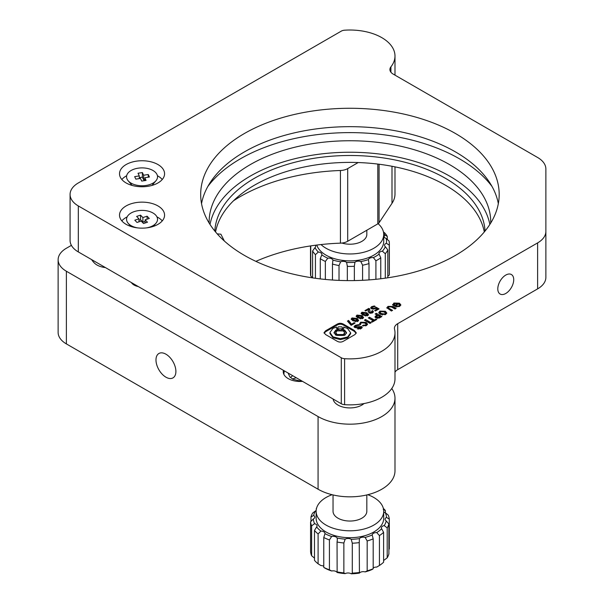 <?xml version="1.0" encoding="UTF-8"?>
<svg xmlns="http://www.w3.org/2000/svg" width="604" height="604" viewBox="0 0 604 604"><rect width="100%" height="100%" fill="white"/><g stroke="black" fill="none" stroke-linecap="round" stroke-linejoin="round"><path stroke-width="0.91" d="M505.759 293.484A11.265 6.501 120 0 0 513.121 283.555A11.265 6.501 120 0 0 511.392 274.526A11.265 6.501 120 0 0 505.759 275.084A11.265 6.501 120 0 0 498.406 285.012A11.265 6.501 120 0 0 500.127 294.035A11.265 6.501 120 0 0 505.759 293.484M490.72 223.042A140.8 81.291 0 0 0 490.735 222.038A140.8 81.291 0 0 0 449.497 164.56A140.8 81.291 0 0 0 296.051 146.938A140.8 81.291 0 0 0 209.127 222.038A140.8 81.291 0 0 0 209.143 223.042M489.852 224.439A140.8 81.291 0 0 0 449.497 176.051A140.8 81.291 0 0 0 303.419 156.806A140.8 81.291 0 0 0 210.011 224.439M455.469 133.514A149.248 86.168 0 0 0 292.819 114.835A149.248 86.168 0 0 0 200.679 194.45A149.248 86.168 0 0 0 244.393 255.379A149.248 86.168 0 0 0 407.051 274.057A149.248 86.168 0 0 0 499.183 194.45A149.248 86.168 0 0 0 455.469 133.514M498.33 203.646A149.248 86.168 0 0 0 455.469 151.914A149.248 86.168 0 0 0 300.263 131.581A149.248 86.168 0 0 0 201.532 203.646M491.981 186.402A154.881 89.422 0 0 0 459.448 158.807A154.881 89.422 0 0 0 207.882 186.402M91.612 259.599A19.713 19.713 0 0 0 94.82 263.427A15.772 9.105 0 0 0 97.04 265.035A15.772 9.105 0 0 0 105.39 267.557M130.962 184.077A11.265 6.501 0 0 0 130.789 185.02M157.976 164.56A22.529 13.009 0 0 0 133.424 161.736A22.529 13.009 0 0 0 119.517 173.756A22.529 13.009 0 0 0 126.115 182.952A22.529 13.009 0 0 0 150.668 185.768A22.529 13.009 0 0 0 164.575 173.756A22.529 13.009 0 0 0 157.976 164.56M162.257 179.501A22.529 13.009 0 0 0 157.976 176.051A22.529 13.009 0 0 0 157.417 175.741M126.674 175.741A22.529 13.009 0 0 0 121.834 179.501M157.976 205.941A22.529 13.009 0 0 0 133.424 203.125A22.529 13.009 0 0 0 119.517 215.137A22.529 13.009 0 0 0 126.115 224.341A22.529 13.009 0 0 0 150.668 227.157A22.529 13.009 0 0 0 164.575 215.137A22.529 13.009 0 0 0 157.976 205.941M162.257 220.89A22.529 13.009 0 0 0 157.976 217.44A22.529 13.009 0 0 0 156.942 216.881M127.15 216.881A22.529 13.009 0 0 0 121.834 220.89M214.828 231.068A135.168 78.037 180 0 1 300.188 160.974A135.168 78.037 180 0 1 445.51 178.354A135.168 78.037 180 0 1 485.035 231.068M484.302 231.951A135.168 78.037 0 0 0 445.51 185.254A135.168 78.037 0 0 0 305.073 166.817A135.168 78.037 0 0 0 215.56 231.951M344.605 30.2A5.632 3.254 0 0 0 341.29 31.129L78.324 182.952A28.161 16.255 0 0 0 70.079 194.45A28.161 16.255 0 0 0 78.324 205.941L341.29 357.764A5.632 3.254 0 0 0 344.605 358.693A45.058 26.01 0 0 0 394.986 332.864A45.058 26.01 0 0 0 394.533 329.188A11.265 6.501 180 0 1 394.42 328.266A11.265 6.501 180 0 1 397.719 323.668L537.62 242.899A28.161 16.255 0 0 0 545.873 231.4L545.873 168.992A28.161 16.255 0 0 0 537.62 157.493L393.212 74.118A11.265 6.501 180 0 1 389.912 69.52A11.265 6.501 180 0 1 390.924 66.825A45.058 26.01 0 0 0 394.986 56.029A45.058 26.01 0 0 0 344.605 30.2M394.986 372.215A11.265 6.501 180 0 1 397.719 369.656L537.62 288.878A28.161 16.255 0 0 0 545.873 277.387L545.873 231.4M70.079 194.45L70.079 240.437A28.161 16.255 0 0 0 78.324 251.928L341.29 403.751A5.632 3.254 0 0 0 344.605 404.68A45.058 26.01 0 0 0 394.986 378.851L394.986 332.864M347.436 321.086L351.158 325.345L355.024 323.117L354.216 322.649L351.52 324.205L348.599 320.414L347.436 321.086M343.555 324.22C341.373 322.981 339.199 322.981 337.017 324.22L325.632 330.796L324.016 332.683L325.632 334.571L337.017 341.147C339.199 342.392 341.381 342.392 343.555 341.147L354.941 334.571L356.269 332.819L354.291 330.418L343.555 324.22L343.555 325.141C341.373 323.895 339.199 323.895 337.017 325.141L325.632 331.717L324.114 333.144M357.885 321.305L358.633 320.279L356.956 318.444L352.057 317.938L351.181 319.003L352.902 320.792L357.885 321.305M362.83 318.459L363.57 317.425L361.902 315.59L356.994 315.092L356.126 316.149L357.847 317.938L362.83 318.459M367.768 315.605L368.516 314.571L366.839 312.744L361.932 312.238L361.064 313.302L362.785 315.084L367.768 315.605M368.387 309.474L368.289 311.181L369.029 312.985L372.487 312.849L373.393 311.709L372.653 310.562L371.558 311.188L371.754 312.344L370.139 312.276L369.58 308.81L368.825 308.38L364.959 310.607L365.692 311.03L368.387 309.474L368.523 311.037M369.701 312.336L369.867 310.026M371.958 313.099L372.087 311.883L371.754 313.174M368.387 310.388L368.161 311.8M374.321 305.956L371.596 306.658L370.675 307.798L371.505 308.848L375.847 308.35L377.123 309.089L374.669 310.509L375.477 310.969L379.048 308.908L376.156 307.24L374.722 308.07L372.668 308.146L372.162 307.534L372.691 306.9L375.227 306.485L374.321 305.956L374.321 306.477M358.512 324.65L355.235 325.345L354.019 326.651L354.759 327.542L360.399 327.262L360.331 328.146L358.399 328.176L357.281 328.825L361.162 328.599L362.219 327.406L361.592 326.575L355.877 326.809L355.514 326.341L355.514 327.262L355.877 327.723L356.133 325.662L359.501 325.224L358.512 324.65L358.512 325.171M360.399 327.262L360.331 328.961M360.55 324.59L361.177 322.785L364.884 323.049L366.145 324.386L365.639 325.08L363.502 325.111L362.355 325.767L366.515 325.503L367.542 324.122L366.13 322.393L360.686 322.196L359.486 323.971L360.55 324.59L360.407 323.903L360.407 324.824M364.393 320.173L369.995 323.404L371.135 322.747L365.533 319.516L364.393 320.173M371.407 321.69L372.185 322.136L376.805 319.478L376.02 319.025L374.299 320.022L369.482 317.236L368.312 317.908L373.129 320.694L371.407 321.69M375.982 315.741L374.971 316.836L375.914 317.885L379.629 317.84L381.894 316.541L376.292 313.302L375.152 313.967L377.107 315.092L375.982 315.741L375.982 316.655L375.152 317.296M385.669 314.442L386.786 313L385.352 311.264L379.886 311.105L378.791 312.57L380.158 314.261L385.669 314.442M392.902 306.454L388.093 306.371L386.817 307.723L391.415 311.037L392.585 310.365L389.067 308.334L388.236 307.474L388.825 306.824L391.452 306.96L394.963 308.991L396.133 308.319L392.902 306.454L392.902 307.368L390.607 306.598M395.718 306.749L399.712 306.334L400.837 304.869L399.448 303.185L393.861 303.042L392.804 305.096L394.888 306.296L397.538 304.771L396.752 304.318L395.197 305.216L394.019 304.174L394.261 305.594L394.593 303.495L398.255 303.842L399.418 305.163L398.934 305.888L395.718 306.749M392.577 304.499L392.804 305.096M153.303 185.02A11.265 6.501 0 0 0 153.122 184.077M396.934 306.968L396.934 306.047M398.934 306.704L398.934 305.888M399.418 305.163L399.169 306.613M395.182 306.13L394.261 305.594M395.197 306.122L395.197 305.216M396.752 305.224L396.752 304.318M394.17 303.804L393.861 303.042M393.861 303.963L392.713 304.96M400.731 305.33L399.448 304.099L399.448 303.185M399.448 304.099L396.896 303.299M388.417 307.104L388.093 306.371M395.333 308.78L392.902 307.368M391.785 310.826L389.067 309.256L389.067 308.334M389.067 309.256L388.236 308.395L388.236 307.474M388.093 307.293L386.96 308.191M386.673 313.461L385.352 312.177L385.352 311.264M380.226 311.868L379.886 311.105M379.886 312.026L378.897 313.031M385.352 312.177L383.027 311.43M385.178 314.669L385.382 313.28L384.189 311.936L380.618 311.528L380.097 312.238L381.343 313.574L384.891 313.997L385.382 313.28M380.097 312.238L380.097 313.159L382.558 315.024M384.891 314.775L384.891 313.997M381.343 314.495L381.343 313.574M377.107 315.092L377.107 316.013L375.982 316.655M381.094 316.994L375.945 314.427M376.292 314.223L376.292 313.302M377.009 316.994L377.077 318.127L377.726 318.406M379.07 318.119L379.07 317.266L379.969 316.745L377.908 315.56L376.519 316.624L376.519 317.538M379.969 317.651L379.969 316.745M377.077 318.127L377.077 317.213L379.07 317.266M377.009 316.081L377.077 317.213M373.129 321.592L373.129 320.694M374.299 320.022L374.299 320.92L369.112 318.368M369.482 318.157L369.482 317.236M376.02 319.924L376.02 319.025M370.335 323.208L365.193 320.633M365.533 320.437L365.533 319.516M363.502 326.032L363.502 325.111M365.639 325.896L365.639 325.08M366.145 324.386L365.903 325.798M360.762 323.08L360.686 322.196M360.686 323.117L359.622 324.046M367.436 324.575L366.13 323.314L366.13 322.393M366.13 323.314L363.51 322.513M355.665 326.017L355.235 326.258L355.235 325.345M356.277 327.874L355.877 327.723M362.045 327.874L361.592 326.575M361.592 327.489L359.893 327.081M358.776 327.285L357.81 327.617M358.399 329.097L358.399 328.176M360.399 328.176L360.331 329.067M355.235 326.258L354.193 327.096M372.283 307.232L371.596 307.579L371.596 306.658M373.317 309.308L372.162 308.455L372.162 307.534M378.255 309.369L376.156 308.161L374.925 308.878M376.156 308.161L376.156 307.24M377.123 309.089L377.123 310.011L375.462 310.969M371.596 307.579L370.833 308.251M369.829 310.501L369.58 309.731L368.417 309.535M368.825 309.301L368.825 308.38M369.58 309.731L369.58 308.81M370.531 313.378L370.139 312.276M370.139 313.197L369.799 311.626M373.264 312.155L372.653 311.475L372.079 311.807M372.653 311.475L372.653 310.562M368.387 315.016L366.839 313.657L366.839 312.744M362.445 312.925L361.932 313.159L361.932 312.238M361.932 313.159L361.207 313.77M366.839 313.657L364.242 312.729M367.156 315.877L367.202 314.797L365.647 313.401L362.43 313.015L363.948 314.382L366.938 315.152L367.202 314.797M362.43 313.015L362.43 313.929L365.488 316.043M363.948 315.303L363.948 314.382M366.938 315.945L366.938 315.152M363.442 317.87L361.902 316.511L361.902 315.59M357.508 315.779L356.994 316.005L356.994 315.092M356.994 316.005L356.262 316.624M361.902 316.511L359.297 315.582M362.211 318.731L362.257 317.651L360.709 316.254L357.493 315.862L359.01 317.236L361.992 318.006L362.257 317.651M357.493 315.862L357.493 316.783L360.543 318.897M359.01 318.157L359.01 317.236M361.992 318.799L361.992 318.006M358.504 320.724L356.956 319.365L356.956 318.444M352.562 318.625L352.057 318.859L352.057 317.938M352.057 318.859L351.324 319.478M356.956 319.365L354.359 318.436M357.274 321.585L357.319 320.505L355.771 319.101L352.547 318.716L354.065 320.09L357.055 320.86L357.319 320.505M352.547 318.716L352.547 319.637L355.605 321.751M354.065 321.003L354.065 320.09M357.055 321.653L357.055 320.86M356.194 333.272L354.291 331.339L343.555 325.141M337.651 327.821L338.391 328.848L341.879 328.863L342.589 327.874L341.849 326.855L338.361 326.832L337.651 327.821L338.391 329.769L339.637 330.161M340.656 330.169L341.879 329.784L342.589 327.874M336.42 328.266L336.571 327.058L332.887 328.41L329.927 332.562L333.031 336.873L340.392 338.663L347.685 336.957L350.652 332.804L347.542 328.493L343.616 327.051L343.902 327.889L342.846 329.391L344.695 330.139L346.583 332.751L344.778 335.28L335.884 335.228L333.997 332.615L335.794 330.086L337.5 329.399L336.337 327.806L336.571 327.058M342.846 329.391L342.846 330.312L344.695 331.06L346.53 333.212M334.05 333.076L335.794 331.007L337.5 330.312L337.5 329.399M343.616 327.051L343.812 328.349M329.927 332.562L329.927 333.483L333.031 337.795L340.392 339.584L347.685 337.878L350.652 333.718L350.652 332.804M335.764 332.661L335.764 333.582L337.092 335.424L343.374 335.462L344.642 333.68L344.642 332.759L343.314 330.916L337.032 330.879L335.764 332.661L337.092 334.503L343.374 334.541L344.642 332.759M354.223 323.578L351.52 325.126L348.599 321.336L348.131 321.607M348.599 321.336L348.599 320.414M351.52 325.126L351.52 324.205M354.216 323.57L354.216 322.649M165.941 354.193A14.081 8.131 -120 0 0 158.897 353.499A14.081 8.131 -120 0 0 156.738 364.778A14.081 8.131 -120 0 0 165.941 377.19A14.081 8.131 -120 0 0 172.978 377.885A14.081 8.131 -120 0 0 175.137 366.605A14.081 8.131 -120 0 0 165.941 354.193M364.008 403.563A16.897 9.755 180 0 1 337.983 405.065A16.897 9.755 180 0 1 333.098 399.025M283.427 370.343A16.897 9.755 0 0 0 283.253 371.724A16.897 9.755 0 0 0 288.206 378.617A16.897 9.755 0 0 0 302.544 381.381M131.408 282.574A11.265 6.501 0 0 0 134.08 285.043A11.265 6.501 0 0 0 138.346 286.583M224.333 240.996L220.883 234.201L217.213 233.869M255.885 261.358A154.881 89.422 180 0 1 340.429 243.155A11.265 6.501 0 0 0 347.708 241.26L377.794 223.888A5.632 3.254 0 0 0 379.07 222.755L391.996 203.314A45.058 26.01 0 0 0 394.986 193.99L394.986 166.855M233.537 200.754A154.881 89.422 180 0 1 340.429 170.494A11.265 6.501 0 0 0 347.708 168.599L358.202 162.536M71.4 245.352L66.38 248.252A28.161 16.255 0 0 0 58.127 259.75A28.161 16.255 0 0 0 66.38 271.241L318.074 416.556A45.058 26.01 0 0 0 367.172 422.196A45.058 26.01 0 0 0 394.986 398.164A45.058 26.01 0 0 0 391.996 388.84L391.769 388.5M58.127 259.75L58.127 332.404A28.161 16.255 0 0 0 66.38 343.902L318.074 489.217A45.058 26.01 0 0 0 367.172 494.857A45.058 26.01 0 0 0 394.986 470.826L394.986 398.164M137.584 227.889A15.485 8.939 180 0 1 128.154 223.276A15.485 8.939 180 0 1 134.443 211.536A15.485 8.939 180 0 1 152.691 212.834A15.485 8.939 180 0 1 155.938 223.276A15.485 8.939 180 0 1 149.649 227.119A15.485 8.939 180 0 1 146.508 227.889M145.111 219.818L149.286 218.467L147.074 216.202L142.899 217.553L140.551 215.145L136.625 216.421L138.973 218.829L134.805 220.188L137.017 222.453L141.185 221.102L143.541 223.51L147.467 222.227L145.111 219.818L145.111 222.997M138.973 221.819L138.973 218.829M145.111 221.434L142.899 222.151L140.551 219.743L138.973 220.256M140.551 219.743L140.551 215.145M142.899 222.151L142.899 217.553M147.074 219.184L147.074 216.202M156.995 174.488A15.485 8.939 180 0 1 155.938 180.777A15.485 8.939 180 0 1 142.046 185.768A15.485 8.939 180 0 1 128.154 180.777A15.485 8.939 180 0 1 127.097 179.169A15.485 8.939 180 0 1 137.991 168.199A15.485 8.939 180 0 1 156.995 174.488M140.46 178.422L141.713 181.094L146.062 180.415L144.809 177.742L149.43 177.017L148.252 174.511L143.631 175.236L142.378 172.563L138.029 173.25L139.282 175.915L134.662 176.64L135.84 179.146L140.46 178.422M139.282 178.61L139.282 175.915M144.809 179.645L143.631 179.833L142.378 177.161L139.282 177.651M142.378 177.161L142.378 172.563M143.631 179.833L143.631 175.236M148.252 177.206L148.252 174.511M144.809 180.611L144.809 177.742M383.646 233.114A36.61 21.132 180 0 1 384.876 235.062A4.22 2.439 0 0 0 384.189 236.398A4.22 2.439 0 0 0 386.198 238.474A36.61 21.132 180 0 1 386.394 243.261A4.22 2.439 0 0 0 384.544 245.277A4.22 2.439 0 0 0 385.344 246.711A36.61 21.132 180 0 1 382.355 251.173A4.22 2.439 0 0 0 378.987 253.559A4.22 2.439 0 0 0 379.101 254.125A36.61 21.132 180 0 1 373.378 257.591A4.22 2.439 0 0 0 368.417 259.599A36.61 21.132 180 0 1 360.837 261.532A4.22 2.439 0 0 0 354.918 262.295A36.61 21.132 180 0 1 346.628 262.408A4.22 2.439 0 0 0 340.656 261.804A36.61 21.132 180 0 1 332.932 260.075A4.22 2.439 0 0 0 327.813 258.195A36.61 21.132 180 0 1 321.819 254.896A4.22 2.439 0 0 0 321.894 254.435A4.22 2.439 0 0 0 318.331 252.027A36.61 21.132 180 0 1 314.986 247.648A4.22 2.439 0 0 0 315.016 247.617A4.22 2.439 0 0 0 315.681 246.311A4.22 2.439 0 0 0 315.258 245.254M378.112 223.691A33.794 19.509 180 0 1 383.721 234.458L383.721 241.358A33.794 19.509 180 0 1 378.459 251.815A33.794 19.509 180 0 1 343.638 260.52A33.794 19.509 180 0 1 316.753 245.058M312.593 277.878L312.593 250.962L314.986 247.648M383.721 234.458A33.794 19.509 180 0 1 378.459 244.914A33.794 19.509 180 0 1 321.018 244.56M354.918 262.295L354.352 266.273A39.426 22.763 180 0 1 347.33 266.364L347.36 265.662M347.33 280.603L347.33 266.364L346.628 262.408M368.417 259.599L369.006 263.578A39.426 22.763 180 0 1 362.581 265.209L360.837 261.532M379.101 254.125L380.762 257.848A39.426 22.763 180 0 1 375.907 260.777L373.378 257.591M385.344 246.711L387.813 249.95A39.426 22.763 180 0 1 385.284 253.733L382.355 251.173M386.198 238.474L389.104 241.102A39.426 22.763 180 0 1 389.354 243.654A39.426 22.763 180 0 1 389.27 245.156L386.394 243.261M383.464 232.027L384.438 232.646A39.426 22.763 180 0 1 387.27 236.353L384.876 235.062M310.509 245.934L310.509 273.544A39.426 22.763 0 0 0 310.758 276.096L310.758 246.206A39.426 22.763 180 0 1 310.698 245.903M318.331 252.027L315.431 254.669A39.426 22.763 180 0 1 312.593 250.962M327.813 258.195L325.352 261.449A39.426 22.763 180 0 1 320.279 258.655L321.819 254.896M320.279 278.897L320.279 258.655M354.352 266.273L354.352 280.581M362.581 280.309L362.581 265.209M369.006 263.578L369.006 279.909M375.907 279.305L375.907 260.777M380.762 257.848L380.762 278.761M385.284 278.165L385.284 253.733M387.813 249.95L387.813 277.795M387.813 276.27L389.27 275.047L389.27 245.156M389.27 275.047A39.426 22.763 0 0 0 389.354 273.544L389.354 243.654M387.27 239.569L387.27 236.353M315.431 254.669L315.431 278.285M310.758 276.096L312.593 277.636M366.824 230.222L366.824 234.458A16.897 9.755 180 0 1 364.197 239.69A16.897 9.755 180 0 1 341.909 243.042M340.656 261.804L339.025 265.526A39.426 22.763 180 0 1 332.472 264.061L332.932 260.075M339.025 265.526L339.025 280.384M332.472 280.022L332.472 264.061M325.352 261.449L325.352 279.441M383.721 512.003A4.22 2.439 0 0 0 385.284 512.705A36.61 21.132 180 0 1 386.515 517.432A4.22 2.439 0 0 0 385.088 519.266A4.22 2.439 0 0 0 386.228 520.927A36.61 21.132 180 0 1 384.235 525.578A4.22 2.439 0 0 0 381.381 527.881A4.22 2.439 0 0 0 381.652 528.742A36.61 21.132 180 0 1 376.722 532.592A4.22 2.439 0 0 0 372.238 534.948A36.61 21.132 180 0 1 365.141 537.417A4.22 2.439 0 0 0 359.433 538.602A36.61 21.132 180 0 1 351.234 539.312A4.22 2.439 0 0 0 345.178 539.145A36.61 21.132 180 0 1 337.138 537.99A4.22 2.439 0 0 0 331.649 536.503A36.61 21.132 180 0 1 324.982 533.657A4.22 2.439 0 0 0 324.99 533.619A4.22 2.439 0 0 0 324.99 533.506A4.22 2.439 0 0 0 320.905 531.067A36.61 21.132 180 0 1 316.632 526.967A4.22 2.439 0 0 0 317.055 526.009A4.22 2.439 0 0 0 317.062 525.895A4.22 2.439 0 0 0 314.578 523.676A36.61 21.132 180 0 1 313.348 518.942A4.22 2.439 0 0 0 314.767 517.228A4.22 2.439 0 0 0 314.775 517.115A4.22 2.439 0 0 0 313.635 515.446A36.61 21.132 180 0 1 315.635 510.803A4.22 2.439 0 0 0 316.156 510.674M367.753 494.714A33.794 19.509 180 0 1 383.721 511.294L383.721 518.187A33.794 19.509 180 0 1 383.683 519.108A33.794 19.509 180 0 1 349.135 537.696A33.794 19.509 180 0 1 316.141 518.187L316.141 511.294A33.794 19.509 180 0 1 316.179 510.372A33.794 19.509 180 0 1 332.109 494.714M313.635 515.446L310.977 516.986A39.426 22.763 180 0 1 312.668 513.053L315.635 510.803M314.578 523.676L311.619 525.857L311.619 555.748A39.426 22.763 0 0 1 310.577 551.739L310.577 521.848L313.348 518.942M320.905 531.067L318.097 533.913L318.097 563.804A39.426 22.763 0 0 1 314.48 560.331L314.48 530.44L316.632 526.967M323.774 567.405A39.426 22.763 0 0 0 329.422 569.814L331.649 570.991A36.61 21.132 180 0 1 324.982 568.145L323.774 567.405L323.774 537.515L324.982 533.657M383.721 511.294A33.794 19.509 180 0 1 383.683 512.215A33.794 19.509 180 0 1 349.135 530.795A33.794 19.509 180 0 1 316.141 511.294M372.238 535.114L373.189 538.866A39.426 22.763 180 0 1 367.172 540.957L365.141 537.417M381.652 528.742L383.6 532.328A39.426 22.763 180 0 1 379.433 535.589L376.722 532.592M386.228 520.927L388.885 523.985A39.426 22.763 180 0 1 387.194 527.919L384.235 525.578M385.284 512.705L388.244 515.114A39.426 22.763 180 0 1 389.286 519.123L386.515 517.432M383.359 508.417A39.426 22.763 180 0 1 385.382 510.531L383.23 509.406M316.262 509.625L316.262 508.644A39.426 22.763 180 0 1 316.511 508.417M311.619 525.857A39.426 22.763 180 0 1 310.577 521.848M318.097 533.913A39.426 22.763 180 0 1 314.48 530.44M331.649 536.503L329.422 539.923A39.426 22.763 180 0 1 323.774 537.515M345.178 539.145L343.865 542.981A39.426 22.763 180 0 1 337.055 541.999L337.364 539.772M337.357 540.044L337.138 537.99M337.055 571.89A39.426 22.763 0 0 0 343.865 572.871L345.178 573.634A36.61 21.132 180 0 1 337.138 572.479L337.055 541.999M367.172 570.848A39.426 22.763 0 0 0 373.189 568.757L372.238 569.436A36.61 21.132 180 0 1 365.141 571.905L367.172 570.848L367.172 540.957M373.189 538.866L373.189 568.757M373.189 567.971A4.22 2.439 180 0 1 376.722 567.081L379.433 565.48L379.433 535.589M379.433 565.48A39.426 22.763 0 0 0 383.6 562.218L383.6 532.328M383.6 560.225A4.22 2.439 180 0 1 384.235 560.067L387.194 557.817L387.194 527.919M387.194 557.817A39.426 22.763 0 0 0 388.885 553.883L388.885 523.985M389.286 549.013L389.286 519.123M385.382 512.796L385.382 510.531M310.977 516.986L310.977 521.516M329.422 539.923L329.422 569.814M311.619 555.748L314.578 558.164M318.097 563.804L320.905 565.555A4.22 2.439 180 0 1 323.774 566.28M331.649 570.991A4.22 2.439 180 0 1 337.138 572.479L337.357 572.245M366.824 494.94L366.824 511.294A16.897 9.755 180 0 1 366.809 511.754A16.897 9.755 180 0 1 349.535 521.041A16.897 9.755 180 0 1 333.038 511.294L333.038 494.94M359.433 538.602L359.237 542.603A39.426 22.763 180 0 1 352.291 543.207L351.234 539.312M359.237 542.603L359.433 573.09A4.22 2.439 180 0 1 365.141 571.905M352.291 573.098A39.426 22.763 0 0 0 359.237 572.494L359.433 573.09A36.61 21.132 180 0 1 351.234 573.8L352.291 573.098L352.291 543.207M343.865 542.981L343.865 572.871M345.178 573.634A4.22 2.439 180 0 1 351.234 573.8M390.924 72.223L390.924 66.825M537.62 288.878L537.62 242.899M397.719 369.656L397.719 323.668M344.605 404.68L344.605 358.693M341.29 403.751L341.29 357.764M78.324 251.928L78.324 205.941M357.734 327.64L357.734 326.726M372.668 309.067L372.668 308.146M374.722 308.969L374.722 308.07M337.017 325.141L337.017 324.22M354.291 331.339L354.291 330.418M325.632 331.717L325.632 330.796M337.092 335.424L337.092 334.503M347.685 337.878L347.685 336.957M338.391 329.769L338.391 328.848M340.429 170.494L340.429 243.155M391.996 166.266L391.996 203.314M379.07 164.228L379.07 222.755M377.794 164.069L377.794 223.888M347.708 168.599L347.708 241.26M318.074 416.556L318.074 489.217M66.38 271.241L66.38 343.902M394.986 75.145L394.986 56.029M360.762 328.584L360.762 327.662M153.257 226.424L155.938 223.276M130.834 226.424L128.154 223.276M133.597 283.842L133.597 284.741M151.974 185.428L155.938 180.777M132.117 185.428L128.154 180.777M287.028 372.426L294.291 376.617M284.227 370.811L283.865 374.321M292.464 375.937L290.381 377.455M296.254 377.749L292.464 378.98M288.327 373.551L289.829 376.904L292.955 379.252L301.796 381.434"/></g></svg>
